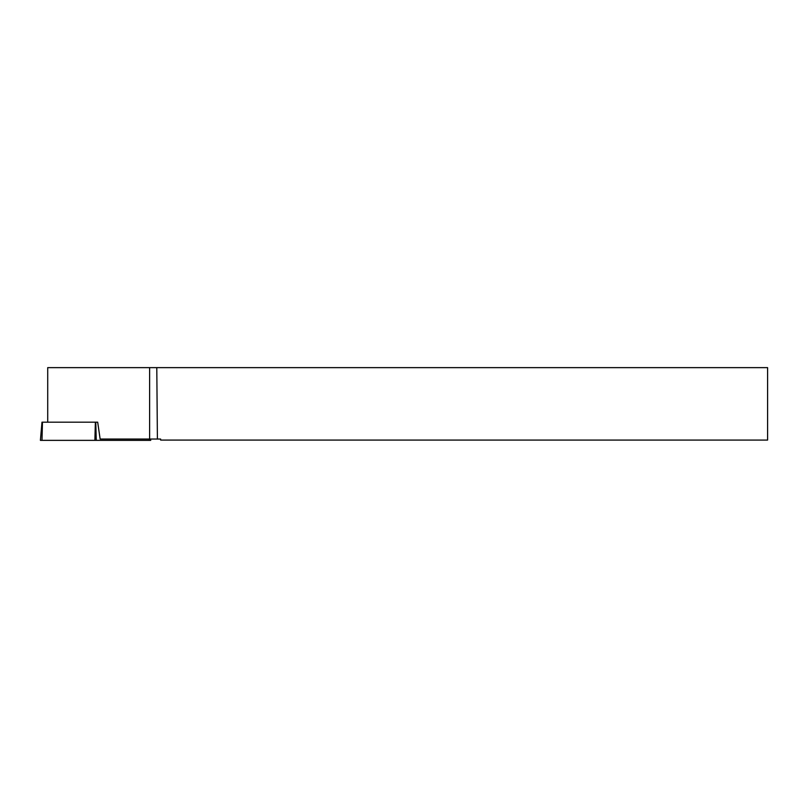 <?xml version="1.0" encoding="UTF-8"?>
<svg xmlns="http://www.w3.org/2000/svg" width="808" height="808" viewBox="0 0 808 808"><rect width="100%" height="100%" fill="white"/><g stroke="black" fill="none" stroke-linecap="round" stroke-linejoin="round"><path stroke-width="1.21" d="M156.792 367.64L767.6 367.64L767.6 440.077L160.641 440.077L160.641 439.047L157.398 439.047L156.792 367.64L47.712 367.64L47.712 422.18M150.631 439.047L150.743 440.36L40.4 440.36L41.986 422.18L97.687 422.18L100.142 439.047L157.398 439.047M149.126 439.047L149.157 440.36L41.986 440.36L42.47 422.18M149.621 367.64L149.621 439.047M95.778 422.18L96.253 440.36M94.889 440.36L95.364 422.18"/></g></svg>
